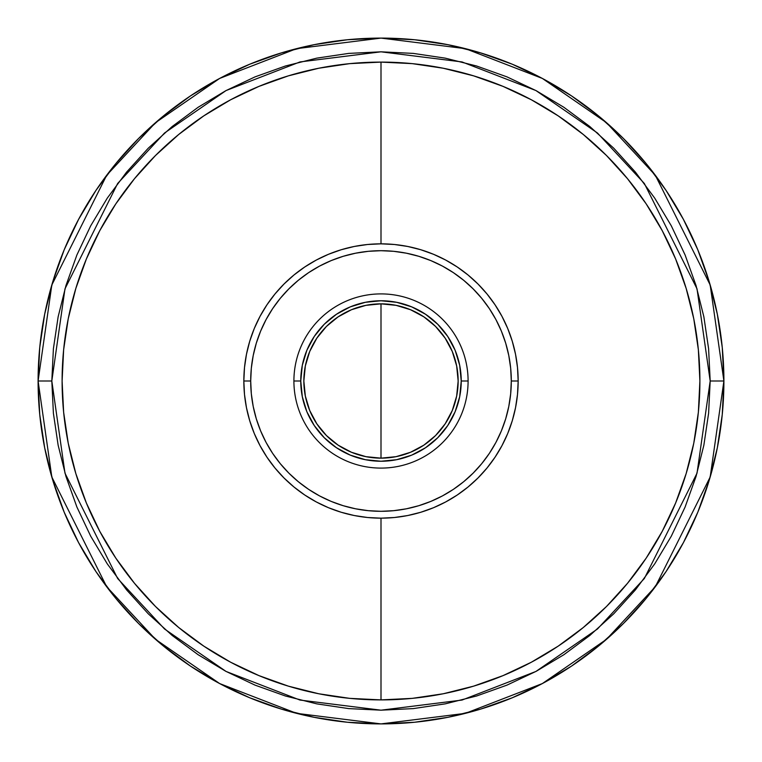 <?xml version="1.0" encoding="UTF-8"?>
<svg xmlns="http://www.w3.org/2000/svg" width="762" height="762" viewBox="0 0 762 762"><rect width="100%" height="100%" fill="white"/><g stroke="black" fill="none" stroke-linecap="round" stroke-linejoin="round"><path stroke-width="1.14" d="M710.184 381L697.02 473.173L644.347 578.51L597.446 629.012L535.915 671.455L462.029 700.059L381 710.184L299.971 700.059L226.085 671.455L164.554 629.012L117.653 578.51L64.98 473.173L51.816 381L38.1 381L51.816 477.012L106.68 586.74L155.534 639.347L219.637 683.562L296.589 713.346L381 723.9L465.411 713.346L542.363 683.562L606.466 639.347L655.32 586.74L710.184 477.012L723.9 381L710.184 381L723.9 381A342.9 342.9 0 0 1 381 723.9A342.9 342.9 0 0 1 38.1 381L39.748 414.614L44.691 447.894L52.864 480.536L64.199 512.226L78.591 542.639L95.888 571.51L115.938 598.532L138.532 623.468L163.468 646.062L190.49 666.112L219.361 683.409L249.774 697.802L281.464 709.136L314.106 717.309L347.386 722.252L381 723.9L414.614 722.252L447.894 717.309L480.536 709.136L512.226 697.802L542.639 683.409L571.51 666.112L598.532 646.062L623.468 623.468L646.062 598.532L666.112 571.51L683.409 542.639L697.802 512.226L709.136 480.536L717.309 447.894L722.252 414.614L723.9 381L722.252 347.386L717.309 314.106L709.136 281.464L697.802 249.774L683.409 219.361L666.112 190.49L646.062 163.468L623.468 138.532L598.532 115.938L571.51 95.888L542.639 78.591L512.226 64.199L480.536 52.864L447.894 44.691L414.614 39.748L381 38.1L347.386 39.748L314.106 44.691L281.464 52.864L249.774 64.199L219.361 78.591L190.49 95.888L163.468 115.938L138.532 138.532L115.938 163.468L95.888 190.49L78.591 219.361L64.199 249.774L52.864 281.464L44.691 314.106L39.748 347.386L38.1 381A342.9 342.9 0 0 1 381 38.1A342.9 342.9 0 0 1 723.9 381L710.184 284.988L655.32 175.26L606.466 122.653L542.363 78.438L465.411 48.654L381 38.1L296.589 48.654L219.637 78.438L155.534 122.653L106.68 175.26L51.816 284.988L38.1 381L51.816 381L64.98 288.827L117.653 183.49L164.554 132.988L226.085 90.545L299.971 61.941L381 51.816L462.029 61.941L535.915 90.545L597.446 132.988L644.347 183.49L697.02 288.827L710.184 381L708.603 413.261L703.859 445.218L696.011 476.555L685.124 506.978L671.312 536.172L654.71 563.89L635.46 589.836L613.772 613.772L589.836 635.46L563.89 654.71L536.172 671.312L506.978 685.124L476.555 696.011L445.218 703.859L413.261 708.603L381 710.184L348.739 708.603L316.782 703.859L285.445 696.011L255.022 685.124L225.828 671.312L198.11 654.71L172.164 635.46L148.228 613.772L126.54 589.836L107.29 563.89L90.688 536.172L76.876 506.978L65.989 476.555L58.141 445.218L53.397 413.261L51.816 381L53.397 348.739L58.141 316.782L65.989 285.445L76.876 255.022L90.688 225.828L107.29 198.11L126.54 172.164L148.228 148.228L172.164 126.54L198.11 107.29L225.828 90.688L255.022 76.876L285.445 65.989L316.782 58.141L348.739 53.397L381 51.816L413.261 53.397L445.218 58.141L476.555 65.989L506.978 76.876L536.172 90.688L563.89 107.29L589.836 126.54L613.772 148.228L635.46 172.164L654.71 198.11L671.312 225.828L685.124 255.022L696.011 285.445L703.859 316.782L708.603 348.739L710.184 381M699.897 381L698.363 349.739L693.772 318.783L686.162 288.427L675.618 258.966L662.245 230.676L646.157 203.835L627.507 178.699L606.495 155.505L583.301 134.493L558.165 115.843L531.324 99.755L503.034 86.382L473.573 75.838L443.217 68.228L412.261 63.637L381 62.103L349.739 63.637L318.783 68.228L288.427 75.838L258.966 86.382L230.676 99.755L203.835 115.843L178.699 134.493L155.505 155.505L134.493 178.699L115.843 203.835L99.755 230.676L86.382 258.966L75.838 288.427L68.228 318.783L63.637 349.739L62.103 381L63.637 412.261L68.228 443.217L75.838 473.573L86.382 503.034L99.755 531.324L115.843 558.165L134.493 583.301L155.505 606.495L178.699 627.507L203.835 646.157L230.676 662.245L258.966 675.618L288.427 686.162L318.783 693.772L349.739 698.363L381 699.897L412.261 698.363L443.217 693.772L473.573 686.162L503.034 675.618L531.324 662.245L558.165 646.157L583.301 627.507L606.495 606.495L627.507 583.301L646.157 558.165L662.245 531.324L675.618 503.034L686.162 473.573L693.772 443.217L698.363 412.261L699.897 381M381 381L381 458.153L381 303.848L365.95 305.333L351.473 309.724L338.137 316.849L326.441 326.441L316.849 338.137L309.724 351.473L305.333 365.95L303.848 381A77.153 77.153 0 0 1 381 303.848A77.153 77.153 0 0 1 458.153 381A77.153 77.153 0 0 1 381 458.153A77.153 77.153 0 0 1 303.848 381L305.333 396.05L309.724 410.528L316.849 423.863L326.441 435.559L338.137 445.151L351.473 452.276L365.95 456.667L381 458.153L396.05 456.667L410.528 452.276L423.863 445.151L435.559 435.559L445.151 423.863L452.276 410.528L456.667 396.05L458.153 381L456.667 365.95L452.276 351.473L445.151 338.137L435.559 326.441L423.863 316.849L410.528 309.724L396.05 305.333L381 303.848M378.781 699.887L352.187 698.592M347.348 698.116L321.507 694.296M316.03 693.21L291.074 686.953M178.137 627.05L156.62 607.609M154.21 605.19L136.188 585.359M75.114 471.154L68.542 444.76M67.98 441.931L65.542 427.692M65.542 334.308L67.98 320.069M68.513 317.383L75.114 290.836M136.122 176.717L154.305 156.705M156.62 154.391L178.079 134.988M291.074 75.047L315.935 68.809M321.507 67.704L347.348 63.884M352.187 63.408L378.781 62.113M381 699.897A318.897 318.897 0 0 1 62.103 381A318.897 318.897 0 0 1 381 62.103A318.897 318.897 0 0 0 62.103 381A318.897 318.897 0 0 0 381 699.897L381 518.16L381 699.897A318.897 318.897 0 0 0 699.897 381A318.897 318.897 0 0 0 381 62.103L381 243.84L381 62.103A318.897 318.897 0 0 1 699.897 381A318.897 318.897 0 0 1 381 699.897M381 38.1L347.386 39.748L314.106 44.691L281.464 52.864L249.774 64.199L219.361 78.591L190.49 95.888L163.468 115.938L138.532 138.532L115.938 163.468L95.888 190.49L78.591 219.361L64.199 249.774L52.864 281.464L44.691 314.106L39.748 347.386L38.1 381L39.748 414.614L44.691 447.894L52.864 480.536L64.199 512.226L78.591 542.639L95.888 571.51L115.938 598.532L138.532 623.468L163.468 646.062L190.49 666.112L219.361 683.409L249.774 697.802L281.464 709.136L314.106 717.309L347.386 722.252L381 723.9L414.614 722.252L447.894 717.309L480.536 709.136L512.226 697.802L542.639 683.409L571.51 666.112L598.532 646.062L623.468 623.468L646.062 598.532L666.112 571.51L683.409 542.639L697.802 512.226L709.136 480.536L717.309 447.894L722.252 414.614L723.9 381L722.252 347.386L717.309 314.106L709.136 281.464L697.802 249.774L683.409 219.361L666.112 190.49L646.062 163.468L623.468 138.532L598.532 115.938L571.51 95.888L542.639 78.591L512.226 64.199L480.536 52.864L447.894 44.691L414.614 39.748L381 38.1M518.16 381A137.16 137.16 0 0 1 381 518.16A137.16 137.16 0 0 1 243.84 381A137.16 137.16 0 0 0 381 518.16A137.16 137.16 0 0 0 518.16 381L511.302 381A130.302 130.302 0 0 1 381 511.302A130.302 130.302 0 0 1 250.698 381L243.84 381L244.497 394.44L246.478 407.756L249.745 420.815L254.279 433.492L260.033 445.656L266.957 457.2L274.977 468.011L284.016 477.984L293.989 487.023L304.8 495.043L316.344 501.968L328.508 507.721L341.185 512.255L354.244 515.522L367.56 517.503L381 518.16L394.44 517.503L407.756 515.522L420.815 512.255L433.492 507.721L445.656 501.968L457.2 495.043L468.011 487.023L477.984 477.984L487.023 468.011L495.043 457.2L501.968 445.656L507.721 433.492L512.255 420.815L515.522 407.756L517.503 394.44L518.16 381L517.503 367.56L515.522 354.244L512.255 341.185L507.721 328.508L501.968 316.344L495.043 304.8L487.023 293.989L477.984 284.016L468.011 274.977L457.2 266.957L445.656 260.033L433.492 254.279L420.815 249.745L407.756 246.478L394.44 244.497L381 243.84L367.56 244.497L354.244 246.478L341.185 249.745L328.508 254.279L316.344 260.033L304.8 266.957L293.989 274.977L284.016 284.016L274.977 293.989L266.957 304.8L260.033 316.344L254.279 328.508L249.745 341.185L246.478 354.244L244.497 367.56L243.84 381L250.698 381L251.327 393.773L253.203 406.422L256.308 418.824L260.614 430.863L266.081 442.427L272.653 453.39L280.273 463.667L288.865 473.135L298.333 481.727L308.61 489.347L319.573 495.919L331.137 501.386L343.176 505.692L355.578 508.797L368.227 510.673L381 511.302L393.773 510.673L406.422 508.797L418.824 505.692L430.863 501.386L442.427 495.919L453.39 489.347L463.667 481.727L473.135 473.135L481.727 463.667L489.347 453.39L495.919 442.427L501.386 430.863L505.692 418.824L508.797 406.422L510.673 393.773L511.302 381L510.673 368.227L508.797 355.578L505.692 343.176L501.386 331.137L495.919 319.573L489.347 308.61L481.727 298.333L473.135 288.865L463.667 280.273L453.39 272.653L442.427 266.081L430.863 260.614L418.824 256.308L406.422 253.203L393.773 251.327L381 250.698L368.227 251.327L355.578 253.203L343.176 256.308L331.137 260.614L319.573 266.081L308.61 272.653L298.333 280.273L288.865 288.865L280.273 298.333L272.653 308.61L266.081 319.573L260.614 331.137L256.308 343.176L253.203 355.578L251.327 368.227L250.698 381A130.302 130.302 0 0 1 381 250.698A130.302 130.302 0 0 1 511.302 381L518.16 381A137.16 137.16 0 0 0 381 243.84A137.16 137.16 0 0 0 243.84 381A137.16 137.16 0 0 1 381 243.84A137.16 137.16 0 0 1 518.16 381M468.097 381L461.239 381A80.239 80.239 0 0 1 381 461.239A80.239 80.239 0 0 1 300.761 381L293.903 381A87.097 87.097 0 0 0 381 468.097A87.097 87.097 0 0 0 468.097 381A87.097 87.097 0 0 1 381 468.097A87.097 87.097 0 0 1 293.903 381A87.097 87.097 0 0 1 381 293.903A87.097 87.097 0 0 1 468.097 381A87.097 87.097 0 0 0 381 293.903A87.097 87.097 0 0 0 293.903 381L300.761 381L302.304 365.35L306.867 350.291L314.287 336.423L324.26 324.26L336.423 314.287L350.291 306.867L365.35 302.304L381 300.761L396.65 302.304L411.709 306.867L425.577 314.287L437.74 324.26L447.713 336.423L455.133 350.291L459.696 365.35L461.239 381L459.696 396.65L455.133 411.709L447.713 425.577L437.74 437.74L425.577 447.713L411.709 455.133L396.65 459.696L381 461.239L365.35 459.696L350.291 455.133L336.423 447.713L324.26 437.74L314.287 425.577L306.867 411.709L302.304 396.65L300.761 381A80.239 80.239 0 0 1 381 300.761A80.239 80.239 0 0 1 461.239 381L468.097 381M249.745 341.185L254.279 328.508M304.8 266.957L316.344 260.033M420.815 249.745L433.492 254.279M495.043 304.8L501.968 316.344M512.255 420.815L507.721 433.492M457.2 495.043L445.656 501.968M341.185 512.255L328.508 507.721M266.957 457.2L260.033 445.656"/></g></svg>
